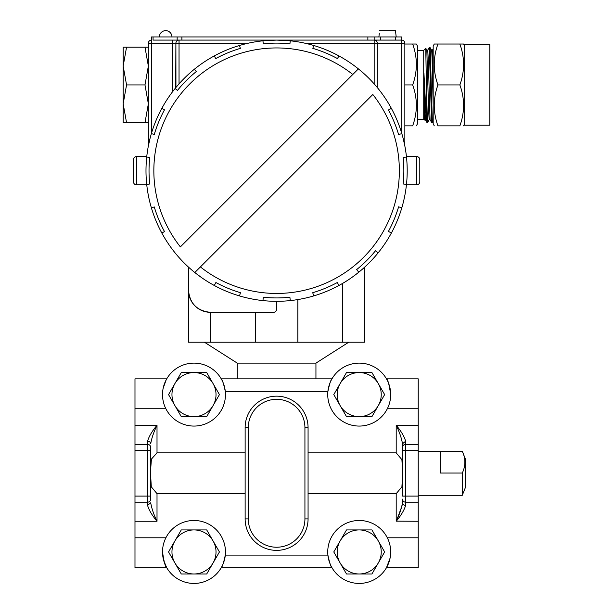 <?xml version="1.0" encoding="UTF-8"?>
<svg xmlns="http://www.w3.org/2000/svg" width="613" height="613" viewBox="0 0 613 613"><rect width="100%" height="100%" fill="white"/><g stroke="black" fill="none" stroke-linecap="round" stroke-linejoin="round"><path stroke-width="0.92" d="M237.262 378.857L237.262 363.118L315.94 363.118L348.751 342.215M172.743 40.09L172.743 43.239L148.354 43.239A3.149 3.149 0 0 1 151.503 40.09L151.503 36.941L401.699 36.941L401.699 40.09A3.149 3.149 0 0 1 404.848 43.239L404.848 145.978L403.17 138.484M201.685 277.681L194.811 272.524A130.607 130.607 0 0 1 175.103 88.502L172.743 91.506L172.743 43.239L175.893 43.239A3.149 3.149 0 0 1 179.042 40.09A3.149 3.149 0 0 0 175.893 43.239L175.701 87.766M148.775 143.886L148.354 145.978L148.354 43.239A3.149 3.149 0 0 1 151.503 40.09L151.503 36.941M395.408 36.941L395.408 40.09L374.168 40.09A3.149 3.149 0 0 1 377.309 43.239C377.118 41.332 376.068 40.282 374.168 40.09L401.699 40.09L401.699 36.941M374.168 36.941L374.168 40.09A3.149 3.149 0 0 1 377.309 43.239L374.168 43.239L374.168 40.09L179.042 40.09A3.149 3.149 0 0 0 175.893 43.239L175.946 87.467M146.768 184.858L136.553 184.858L136.553 156.537L146.768 156.537M150.032 138.484L148.354 145.978M248.104 43.239L179.042 43.239L179.042 83.866L176.636 86.64M194.405 69.2L196.313 71.552A127.573 127.573 0 0 0 177.456 90.41L175.103 88.502A130.607 130.607 0 0 1 262.946 40.81L276.601 40.09L290.255 40.81A130.607 130.607 0 0 1 290.255 300.592A130.607 130.607 0 0 1 276.601 301.305L276.601 309.174A3.149 3.149 0 0 1 273.452 312.324L210.512 312.324A22.03 22.03 0 0 1 188.482 290.294L188.482 267.099M406.442 156.537L416.648 156.537L416.648 184.858L406.442 184.858M305.098 43.239L374.168 43.239L374.168 83.866L376.566 86.64M377.256 87.467L377.309 43.239L401.699 43.239L401.699 40.09M210.512 312.324C197.156 310.99 189.815 303.642 188.482 290.294L188.482 342.215L210.512 342.215L210.512 312.324M276.601 309.174A3.149 3.149 0 0 1 273.452 312.324M276.601 301.305A130.607 130.607 0 0 1 194.811 272.524L200.405 266.923L194.811 272.524M262.946 40.81A130.607 130.607 0 0 1 290.255 40.81L289.934 43.822A127.573 127.573 0 0 0 263.268 43.822L262.946 40.81M342.69 342.215L342.69 283.352C353.647 277.168 364.536 267.383 364.72 267.099L364.72 342.215L210.512 342.215M255.36 342.215L255.36 312.324M297.849 342.215L297.849 299.565M419.798 159.686L419.798 181.716L419.798 159.686C419.606 157.779 418.556 156.729 416.648 156.537C418.556 156.729 419.606 157.779 419.798 159.686M419.798 181.716C419.606 183.624 418.556 184.674 416.648 184.858C418.556 184.674 419.606 183.624 419.798 181.716M133.404 159.686C133.596 157.779 134.645 156.729 136.553 156.537C134.645 156.729 133.596 157.779 133.404 159.686L133.404 181.716C133.596 183.624 134.645 184.674 136.553 184.858C134.645 184.674 133.596 183.624 133.404 181.716M180.375 246.893A122.738 122.738 0 0 1 352.797 74.472L180.375 246.893M372.827 94.502A122.738 122.738 0 0 1 200.405 266.923L372.827 94.502M161.824 233.017L164.483 231.568A127.573 127.573 0 0 1 154.277 206.933L151.373 207.792M352.797 74.472L358.398 68.878L352.797 74.472M313.695 45.469L312.837 48.373A127.573 127.573 0 0 1 337.472 58.58L338.92 55.921M214.282 55.921L215.73 58.58A127.573 127.573 0 0 1 240.365 48.373L239.507 45.469M151.373 133.603L154.277 134.462A127.573 127.573 0 0 1 164.483 109.827L161.824 108.378M146.714 184.352L149.725 184.03A127.573 127.573 0 0 1 149.725 157.365L146.714 157.043M338.92 285.482L337.319 282.516A127.236 127.236 0 0 1 312.737 292.7L313.695 295.926M378.106 252.893L375.485 250.771A127.236 127.236 0 0 1 356.674 269.582L358.797 272.203M401.829 207.792L398.603 206.834A127.236 127.236 0 0 1 388.42 231.407L391.385 233.017M406.496 157.043L403.147 157.395A127.236 127.236 0 0 1 403.147 184L406.496 184.352M391.385 108.378L388.42 109.988A127.236 127.236 0 0 1 398.603 134.561L401.829 133.603M239.507 295.926L240.465 292.7A127.236 127.236 0 0 1 215.891 282.516L214.282 285.482M290.255 300.592L289.903 297.236A127.236 127.236 0 0 1 263.299 297.236L262.946 300.592M378.888 36.941L379.294 33.324M395.546 30.65L395.783 33.324L395.546 30.65L379.531 30.65M396.197 36.941L395.783 33.324M162.997 389.125L163.357 387.362L162.997 389.125M163.763 385.815L165.265 381.73L163.763 385.815M390.435 555.945L390.688 551.953A31.47 31.47 0 0 1 343.479 579.208A31.47 31.47 0 0 1 343.479 524.697A31.47 31.47 0 0 1 390.688 551.953M165.265 564.811L166.736 567.684L163.763 560.726M162.997 557.416L162.514 551.953A31.47 31.47 0 0 0 221.247 567.684C222.312 566.933 223.668 562.734 225.3 555.094L327.901 555.094C329.541 562.734 330.89 566.933 331.962 567.684L221.247 567.684L331.962 567.684M387.087 379.983L386.474 378.857L387.087 379.983M389.684 386.703L390.688 394.596C389.178 384.443 387.776 379.202 386.474 378.857C387.776 379.202 389.178 384.443 390.688 394.596A31.47 31.47 0 0 1 343.479 421.851A31.47 31.47 0 0 1 343.479 367.34A31.47 31.47 0 0 1 390.688 394.596A31.47 31.47 0 0 0 331.962 378.857C330.89 379.616 329.541 383.807 327.901 391.446L225.3 391.446C223.668 383.807 222.312 379.616 221.247 378.857L331.962 378.857M147.572 505.334C148.921 510.062 152.07 515.372 157.012 521.265C153.771 514.598 151.672 508.438 150.714 502.783L147.572 505.334L147.572 502.185A3.149 3.05 -0 0 0 150.714 499.128L150.714 447.413A3.149 3.05 180 0 0 147.572 444.364L134.983 444.364L134.983 502.185L147.572 502.185L147.572 496.078L134.983 496.078M397.163 519.004L402.051 505.863L402.488 499.128A3.149 3.05 -0 0 0 405.637 502.185L418.227 502.185L418.227 567.684L386.474 567.684L390.06 558.198L386.474 567.684M418.227 521.265L396.243 521.15M387.554 380.903L386.474 378.857L418.227 378.857L418.227 444.364L405.637 444.364A3.149 3.05 180 0 0 402.488 447.413L402.488 443.766C401.53 438.103 399.431 431.943 396.197 425.276L396.243 425.391M440.257 495.304L462.286 495.304L462.286 473.044L440.257 473.044L440.257 451.245L462.286 451.245C465.727 458.509 465.727 465.78 462.286 473.044M418.227 495.304L462.286 495.304L465.428 487.435L465.428 459.106L462.286 451.245L418.227 451.245M340.138 562.964L333.779 551.953L346.498 529.923L371.938 529.923L384.65 551.953L371.938 573.983L346.498 573.983L340.138 562.964A22.03 22.03 0 0 1 340.138 540.934A22.03 22.03 45.7 0 1 359.218 529.923A22.03 22.03 0 0 1 378.29 562.964A22.03 22.03 -134.3 0 1 359.218 573.983A22.03 22.03 0 0 1 340.138 562.964M367.869 36.941L367.869 40.09L153.058 40.09L153.058 36.941M162.514 551.953A31.47 31.47 0 0 1 209.723 524.697A31.47 31.47 0 0 1 209.723 579.208A31.47 31.47 0 0 1 162.514 551.953C164.023 562.098 165.426 567.339 166.736 567.684C165.426 567.339 164.023 562.098 162.514 551.953C164.023 562.098 165.426 567.339 166.736 567.684C165.426 567.339 164.023 562.098 162.514 551.953M164.636 383.232L163.142 388.351L166.115 379.983M162.514 394.596A31.47 31.47 0 0 1 209.723 367.34A31.47 31.47 0 0 1 209.723 421.851A31.47 31.47 0 0 1 162.514 394.596M245.131 427.636L245.131 518.904A31.47 31.47 0 0 0 276.601 550.374A31.47 31.47 0 0 0 308.071 518.904L308.071 427.636A31.47 31.47 0 0 0 276.601 396.167A31.47 31.47 0 0 0 245.131 427.636L248.28 427.636A28.321 28.321 0 0 1 276.601 399.316A28.321 28.321 0 0 1 304.929 427.636L304.929 518.904A28.321 28.321 0 0 1 276.601 547.233A28.321 28.321 0 0 1 248.28 518.904L248.28 427.636M405.637 441.214L402.488 443.766L402.488 496.078L405.637 496.078L405.637 505.334C404.274 510.077 401.132 515.387 396.197 521.265L396.197 493.664L308.071 493.664L308.071 452.877L396.197 452.877L396.197 425.276C401.14 431.169 404.281 436.479 405.637 441.214L405.637 450.471L418.227 450.471L418.227 444.364M134.983 444.364L134.983 425.276L157.012 425.276C152.078 431.154 148.928 436.471 147.572 441.214A3.149 2.552 0 0 1 150.714 443.766C151.641 438.203 153.74 432.042 157.012 425.276L157.012 452.877L151.419 459.099L150.714 468.577M166.736 378.857L134.983 378.857L134.983 425.276M134.983 502.185L134.983 567.684L166.736 567.684L134.983 567.684M402.488 450.471L405.637 450.471L405.637 496.078L418.227 496.078L418.227 450.471M418.227 496.078L418.227 502.185M396.197 521.265C399.423 514.621 401.523 508.461 402.488 502.783L402.488 502.821M245.131 452.877L157.012 452.877M245.131 493.664L157.012 493.664L157.012 521.265L134.983 521.265M150.714 496.078L147.572 496.078L147.572 450.471L150.714 450.471L150.714 447.413M396.197 493.664L401.906 486.86L402.488 476.745M402.488 469.796L401.906 459.681L396.197 452.877M150.714 476.745L151.304 486.86L157.012 493.664M405.637 505.334A3.149 2.552 180 0 1 402.488 502.783L402.488 499.128M174.912 405.607L168.552 394.596L181.272 372.566L206.711 372.566L219.431 394.596L206.711 416.625L181.272 416.625L174.912 405.607A22.03 22.03 0 0 1 174.912 383.577A22.03 22.03 45.7 0 1 193.992 372.566A22.03 22.03 0 0 1 213.071 405.607A22.03 22.03 -134.3 0 1 193.992 416.625A22.03 22.03 0 0 1 174.912 405.607M340.138 405.607L333.779 394.596L346.498 372.566L371.938 372.566L384.65 394.596L371.938 416.625L346.498 416.625L340.138 405.607A22.03 22.03 0 0 1 340.138 383.577A22.03 22.03 45.7 0 1 359.218 372.566A22.03 22.03 0 0 1 378.29 405.607A22.03 22.03 -134.3 0 1 359.218 416.625A22.03 22.03 0 0 1 340.138 405.607M174.912 562.964L168.552 551.953L181.272 529.923L206.711 529.923L219.431 551.953L206.711 573.983L181.272 573.983L174.912 562.964A22.03 22.03 0 0 1 174.912 540.934A22.03 22.03 45.7 0 1 193.992 529.923A22.03 22.03 0 0 1 213.071 562.964A22.03 22.03 -134.3 0 1 193.992 573.983A22.03 22.03 0 0 1 174.912 562.964M148.354 122.707L144.982 122.707L148.354 103.819L144.982 84.939L148.354 66.058L144.982 47.17L148.354 47.17M126.554 84.939L123.175 103.819L123.175 66.058L126.554 84.939L144.982 84.939M126.554 122.707L123.175 122.707L123.175 103.819L126.554 122.707L144.982 122.707M123.175 47.17L126.554 47.17L123.175 66.058L123.175 47.17M126.554 47.17L144.982 47.17M431.544 50.113L432.456 50.113L433.176 64.717M431.529 50.113C432.073 48.772 432.625 83.789 433.176 105.152M426.824 50.113L427.736 50.113L428.318 60.082L430.065 119.742L431.659 122.47L432.326 122.47L430.295 50.925L429.989 47.431L429.299 47.408L431.629 122.447M417.438 119.558L423.729 119.558L423.729 50.32L425.767 48.289L426.832 50.136L428.587 109.796L429.169 119.765L430.081 119.765M429.192 119.734L427.606 122.462L427.414 121.274L426.64 95.613L426.64 119.604L426.909 122.447L427.606 122.47M427.713 50.136L429.299 47.408M434.295 125.849L433.176 123.91L433.176 45.96L434.295 44.029L437.943 44.029C433.023 57.66 433.023 71.3 437.943 84.939C433.023 98.578 433.023 112.217 437.943 125.849C433.023 125.849 433.023 125.849 437.943 125.849C433.023 125.849 433.023 125.849 437.943 125.849L459.873 125.849C464.792 125.849 464.792 125.849 459.873 125.849C464.792 125.849 464.792 125.849 459.873 125.849C464.792 112.217 464.792 98.578 459.873 84.939C464.792 71.3 464.792 57.66 459.873 44.029L463.528 44.029L464.646 45.96M426.64 119.604C425.774 112.087 424.878 90.379 423.935 73.223L424.28 120.079L423.729 119.558M425.751 48.297L426.64 95.613M412.664 44.029L404.848 44.029L404.848 125.849L412.664 125.849C417.591 125.849 417.591 125.849 412.664 125.849C417.591 125.849 417.591 125.849 412.664 125.849C417.591 112.217 417.591 98.578 412.664 84.939C417.591 71.3 417.591 57.66 412.664 44.029L416.319 44.029L417.438 45.96L417.438 123.91L416.319 125.849M464.646 44.657L464.646 125.221L489.825 125.221L489.825 44.657L464.646 44.657M423.935 112.125L424.449 119.765L425.361 119.765M433.176 121.029L432.326 122.47M437.943 84.939L459.873 84.939M437.943 44.029L459.873 44.029M404.848 84.939L412.664 84.939M423.935 73.223L425.345 119.742L426.909 122.447M423.729 50.32L417.438 50.32M151.503 133.174L151.503 40.09M179.042 40.09L179.042 43.239L175.893 43.239M404.848 43.239L401.699 43.239L401.699 133.174M177.157 40.09L177.157 36.941M181.9 40.09L181.9 36.941M380.458 40.09L380.458 36.941M245.131 518.904L248.28 518.904M308.071 518.904L304.929 518.904M308.071 427.636L304.929 427.636M134.983 408.756L165.885 408.756M387.316 408.756L418.227 408.756M387.316 537.785L418.227 537.785M134.983 537.785L165.885 537.785M147.572 441.214L147.572 450.471L134.983 450.471M418.227 425.276L396.197 425.276M237.262 363.118L204.451 342.215M315.94 378.857L315.94 363.118M171.962 36.941A6.291 6.291 0 0 0 165.663 30.65A6.291 6.291 0 0 0 159.372 36.941M464.646 123.91L463.528 125.849M431.552 50.136L429.989 47.431M433.176 48.848L432.433 50.136"/></g></svg>
